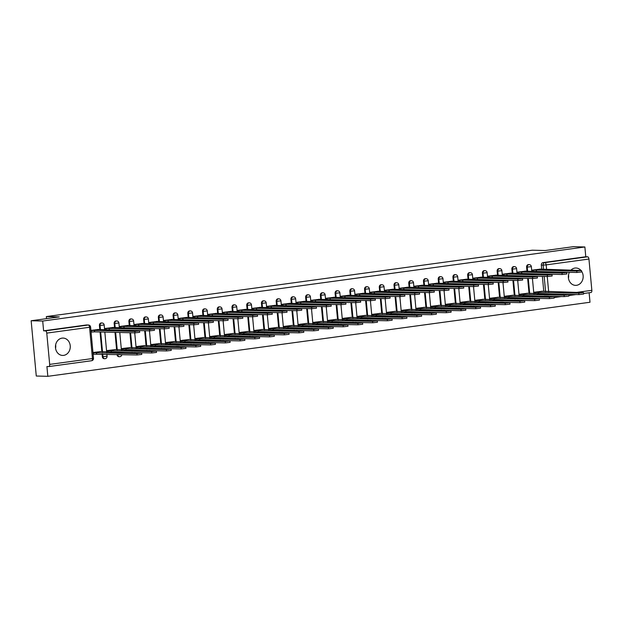 <?xml version="1.0" encoding="UTF-8"?>
<svg xmlns="http://www.w3.org/2000/svg" width="623" height="623" viewBox="0 0 623 623"><rect width="100%" height="100%" fill="white"/><g stroke="black" fill="none" stroke-linecap="round" stroke-linejoin="round"><path stroke-width="0.93" d="M63.663 355.375A8.683 7.406 91.4 0 0 70.267 346.341A8.683 7.406 91.4 0 0 63.079 338.071A8.683 7.406 91.4 0 0 62.059 338.133A8.683 7.406 91.4 0 0 55.455 347.167A8.683 7.406 91.4 0 0 62.643 355.437A8.683 7.406 91.4 0 0 63.663 355.375M55.649 344.838A8.683 7.406 -88.6 0 1 55.564 348.312M569.399 272.298A8.683 7.406 91.4 0 0 575.543 285.365A8.683 7.406 91.4 0 0 576.563 285.303A8.683 7.406 91.4 0 0 582.606 279.945A8.683 7.406 91.4 0 0 581.539 271.192M580.963 270.452A8.683 7.406 91.4 0 0 575.979 268.007A8.683 7.406 91.4 0 0 574.967 268.061A8.683 7.406 91.4 0 0 570.878 270.203M568.55 274.766A8.683 7.406 -88.6 0 1 568.464 278.24M101.37 322.955A2.227 1.9 91.4 0 0 99.431 325.44L100.069 325.455A2.227 1.9 -88.6 0 1 102.008 322.971L101.37 322.955M116.104 320.946A2.227 1.9 91.4 0 0 114.157 323.423L114.796 323.446A2.227 1.9 -88.6 0 1 116.742 320.962L116.104 320.946M130.83 318.929A2.227 1.9 91.4 0 0 128.891 321.413L129.529 321.429A2.227 1.9 -88.6 0 1 131.469 318.945L130.83 318.929M145.564 316.92A2.227 1.9 91.4 0 0 143.617 319.404L144.256 319.42A2.227 1.9 -88.6 0 1 146.203 316.936L145.564 316.92M160.29 314.903A2.227 1.9 91.4 0 0 158.351 317.387L158.99 317.403A2.227 1.9 -88.6 0 1 160.929 314.919L160.29 314.903M175.024 312.894A2.227 1.9 91.4 0 0 173.077 315.378L173.716 315.394A2.227 1.9 -88.6 0 1 175.663 312.91L175.024 312.894M189.75 310.885A2.227 1.9 91.4 0 0 187.811 313.361L188.45 313.377A2.227 1.9 -88.6 0 1 190.389 310.9L189.75 310.885M204.484 308.868A2.227 1.9 91.4 0 0 202.537 311.352L203.176 311.368A2.227 1.9 -88.6 0 1 205.123 308.883L204.484 308.868M219.21 306.859A2.227 1.9 91.4 0 0 217.271 309.343L217.91 309.358A2.227 1.9 -88.6 0 1 219.849 306.874L219.21 306.859M233.944 304.842A2.227 1.9 91.4 0 0 231.997 307.326L232.636 307.341A2.227 1.9 -88.6 0 1 234.583 304.857L233.944 304.842M248.67 302.833A2.227 1.9 91.4 0 0 246.724 305.317L247.362 305.332A2.227 1.9 -88.6 0 1 249.309 302.848L248.67 302.833M263.404 300.816A2.227 1.9 91.4 0 0 261.458 303.3L262.096 303.315A2.227 1.9 -88.6 0 1 264.043 300.839L263.404 300.816M278.131 298.806A2.227 1.9 91.4 0 0 276.184 301.291L276.822 301.306A2.227 1.9 -88.6 0 1 278.769 298.822L278.131 298.806M292.865 296.797A2.227 1.9 91.4 0 0 290.918 299.281L291.556 299.297A2.227 1.9 -88.6 0 1 293.503 296.813L292.865 296.797M307.591 294.78A2.227 1.9 91.4 0 0 305.644 297.264L306.282 297.28A2.227 1.9 -88.6 0 1 308.229 294.796L307.591 294.78M322.325 292.771A2.227 1.9 91.4 0 0 320.378 295.255L321.016 295.271A2.227 1.9 -88.6 0 1 322.963 292.787L322.325 292.771M337.051 290.754A2.227 1.9 91.4 0 0 335.104 293.238L335.742 293.254A2.227 1.9 -88.6 0 1 337.689 290.777L337.051 290.754M351.785 288.745A2.227 1.9 91.4 0 0 349.838 291.229L350.476 291.245A2.227 1.9 -88.6 0 1 352.416 288.761L351.785 288.745M366.511 286.736A2.227 1.9 91.4 0 0 364.564 289.22L365.203 289.236A2.227 1.9 -88.6 0 1 367.149 286.751L366.511 286.736M381.237 284.719A2.227 1.9 91.4 0 0 379.298 287.203L379.937 287.219A2.227 1.9 -88.6 0 1 381.876 284.734L381.237 284.719M395.971 282.71A2.227 1.9 91.4 0 0 394.024 285.194L394.663 285.209A2.227 1.9 -88.6 0 1 396.61 282.725L395.971 282.71M410.697 280.693A2.227 1.9 91.4 0 0 408.758 283.177L409.397 283.192A2.227 1.9 -88.6 0 1 411.336 280.708L410.697 280.693M425.431 278.683A2.227 1.9 91.4 0 0 423.484 281.168L424.123 281.183A2.227 1.9 -88.6 0 1 426.07 278.699L425.431 278.683M440.157 276.674A2.227 1.9 91.4 0 0 438.218 279.159L438.857 279.174A2.227 1.9 -88.6 0 1 440.796 276.69L440.157 276.674M454.891 274.657A2.227 1.9 91.4 0 0 452.944 277.142L453.583 277.157A2.227 1.9 -88.6 0 1 455.53 274.673L454.891 274.657M469.617 272.648A2.227 1.9 91.4 0 0 467.678 275.132L468.317 275.148A2.227 1.9 -88.6 0 1 470.256 272.664L469.617 272.648M484.351 270.631A2.227 1.9 91.4 0 0 482.404 273.115L483.043 273.131A2.227 1.9 -88.6 0 1 484.99 270.647L484.351 270.631M499.078 268.622A2.227 1.9 91.4 0 0 497.138 271.106L497.777 271.122A2.227 1.9 -88.6 0 1 499.716 268.638L499.078 268.622M513.811 266.613A2.227 1.9 91.4 0 0 511.865 269.089L512.503 269.113A2.227 1.9 -88.6 0 1 514.45 266.628L513.811 266.613M528.538 264.596A2.227 1.9 91.4 0 0 526.599 267.08L527.237 267.096A2.227 1.9 -88.6 0 1 529.176 264.611L528.538 264.596M31.15 320.752L59.286 316.912L46.343 316.585L532.244 250.205L545.187 250.524L573.324 246.685L584.872 246.973L42.699 321.04L31.15 320.752L36.274 376.027L47.831 376.315L590.004 302.248L589.124 292.755M47.831 376.315L46.92 366.534L48.719 366.581A2.227 1.153 -97.8 0 0 48.82 366.573A2.227 1.153 -97.8 0 0 49.676 364.393L46.772 333.11A2.227 1.153 -97.8 0 0 45.409 330.868L88.178 325.027A2.227 1.9 -88.6 0 1 88.443 325.011L86.644 324.965A2.227 1.9 -88.6 0 0 86.379 324.98L88.178 325.027A2.227 1.153 -97.8 0 1 89.548 327.27L46.772 333.11M42.699 321.04L43.61 330.829L45.409 330.868M548.668 296.221L544.206 296.112M543.754 291.252L542.376 276.386M541.706 269.144L541.325 265.071L543.124 265.11A2.227 1.9 -88.6 0 1 544.806 262.641L587.582 256.801A2.227 1.153 82.2 0 1 588.945 259.043L591.85 290.326A2.227 1.153 82.2 0 1 590.993 292.506A2.227 1.153 82.2 0 1 590.892 292.506L583.611 293.503L590.993 292.506M587.582 256.801L585.784 256.754L584.872 246.973M540.46 269.113L531.949 270.156L532.081 271.612M542.508 291.221L533.997 292.265L534.137 293.721M527.782 293.238L519.27 294.282L519.403 295.738M525.726 271.122L517.222 272.165L517.355 273.622M513.048 295.247L504.537 296.291L504.677 297.747M511 273.139L502.488 274.182L502.621 275.639M498.322 297.257L489.81 298.3L489.943 299.756M496.266 275.148L487.762 276.191L487.895 277.648M483.588 299.274L475.076 300.317L475.217 301.773M481.54 277.165L473.028 278.208L473.161 279.665M468.862 301.283L460.35 302.326L460.483 303.783M466.806 279.174L458.302 280.218L458.435 281.674M454.128 303.3L445.624 304.343L445.757 305.8M452.08 281.183L443.568 282.227L443.701 283.683M439.402 305.309L430.89 306.352L431.023 307.809M437.346 283.2L428.842 284.244L428.974 285.7M424.668 307.318L416.164 308.362L416.296 309.818M422.62 285.209L414.108 286.253L414.248 287.709M409.942 309.335L401.43 310.379L401.562 311.835M407.886 287.226L399.382 288.27L399.514 289.726M395.208 311.344L386.704 312.388L386.836 313.844M393.16 289.236L384.648 290.279L384.788 291.735M380.482 313.361L371.97 314.405L372.102 315.861M378.426 291.252L369.922 292.288L370.054 293.745M365.748 315.37L357.244 316.414L357.376 317.87M363.7 293.262L355.188 294.305L355.328 295.761M351.022 317.38L342.51 318.423L342.65 319.879M348.966 295.271L340.462 296.314L340.594 297.771M336.288 319.397L327.784 320.44L327.916 321.896M334.24 297.288L325.728 298.331L325.868 299.788M321.561 321.406L313.05 322.449L313.19 323.905M319.506 299.297L311.002 300.341L311.134 301.797M306.828 323.423L298.324 324.466L298.456 325.922M304.779 301.314L296.268 302.35L296.408 303.814M292.101 325.432L283.59 326.475L283.73 327.932M290.045 303.323L281.541 304.367L281.674 305.823M277.367 327.449L268.863 328.485L268.996 329.941M275.319 305.332L266.808 306.376L266.948 307.832M262.641 329.458L254.129 330.502L254.27 331.958M260.593 307.349L252.081 308.393L252.214 309.849M247.907 331.467L239.403 332.511L239.536 333.967M245.859 309.358L237.347 310.402L237.488 311.858M233.181 333.484L224.669 334.528L224.81 335.984M231.133 311.375L222.621 312.411L222.754 313.875M218.447 335.493L209.943 336.537L210.076 337.993M216.399 313.385L207.887 314.428L208.027 315.884M203.721 337.51L195.209 338.546L195.349 340.01M201.673 315.394L193.161 316.437L193.294 317.894M188.995 339.519L180.483 340.563L180.615 342.019M186.939 317.411L178.427 318.454L178.567 319.911M174.261 341.529L165.749 342.572L165.889 344.028M172.213 319.42L163.701 320.463L163.833 321.92M159.535 343.546L151.023 344.589L151.155 346.045M157.479 321.437L148.975 322.48L149.107 323.937M144.801 345.555L136.289 346.598L136.429 348.055M142.753 323.446L134.241 324.49L134.373 325.946M130.075 347.572L121.563 348.615L121.695 350.071M128.019 325.455L119.515 326.499L119.647 327.955M115.341 349.581L106.829 350.624L106.969 352.081M113.293 327.472L104.781 328.516L104.913 329.972M100.614 351.59L92.967 352.517M98.559 329.481L90.919 330.408M102.328 356.722L102.966 356.738A2.227 1.9 -88.6 0 0 104.804 358.708L104.166 358.692A2.227 1.9 91.4 0 1 102.328 356.722L102.086 354.098M101.861 351.629L100.038 331.981M99.805 329.512L99.431 325.44M117.062 354.713L117.7 354.728A2.227 1.9 -88.6 0 0 119.53 356.699L118.892 356.683A2.227 1.9 91.4 0 1 117.062 354.713L117.038 354.471M116.587 349.612L114.99 332.355M114.539 327.503L114.157 323.423M132.403 352.47L131.788 352.696A2.227 1.9 91.4 0 0 131.788 352.704L131.764 352.454M131.321 347.603L129.934 332.729M129.265 325.494L128.891 321.413M147.137 350.461L146.498 350.445M146.047 345.586L144.668 330.72M143.999 323.477L143.617 319.404M161.863 348.444L161.225 348.428M160.781 343.577L159.395 328.71M158.725 321.468L158.351 317.387M176.621 346.684A2.227 1.9 -88.6 0 1 176.621 346.676L175.959 346.419M175.507 341.56L174.129 326.693M173.459 319.451L173.077 315.378M191.323 344.426L190.685 344.41M190.241 339.551L188.855 324.684M188.185 317.442L187.811 313.361M206.057 342.409L206.081 342.65A2.227 1.9 -88.6 0 1 206.081 342.65L205.442 342.634A2.227 1.9 91.4 0 0 205.442 342.642L205.419 342.393M204.967 337.541L203.589 322.667M202.919 315.425L202.537 311.352M220.783 340.399L220.145 340.384M219.693 335.524L218.315 320.658M217.645 313.416L217.271 309.343M235.517 338.382L234.879 338.367M234.427 333.515L233.049 318.649M232.379 311.407L231.997 307.326M250.244 336.373L249.605 336.358M249.153 331.498L247.775 316.632M247.105 309.39L246.724 305.317M264.977 334.364L264.339 334.349M263.887 329.489L262.509 314.623M261.839 307.38L261.458 303.3M279.704 332.347L279.727 332.589A2.227 1.9 -88.6 0 1 279.727 332.589L279.088 332.573A2.227 1.9 91.4 0 0 279.088 332.581L279.065 332.332M278.613 327.48L277.235 312.606M276.565 305.363L276.184 301.291M294.438 330.338L293.799 330.322M293.347 325.463L291.969 310.597M291.291 303.354L290.918 299.281M309.164 328.321L308.525 328.305M308.074 323.454L306.695 308.587M306.025 301.345L305.644 297.264M323.898 326.312L323.259 326.296M322.807 321.437L321.429 306.571M320.752 299.328L320.378 295.255M338.624 324.303L337.985 324.279M337.534 319.428L336.155 304.561M335.486 297.319L335.104 293.238M353.358 322.286L353.381 322.527A2.227 1.9 -88.6 0 1 353.381 322.527L352.743 322.512A2.227 1.9 91.4 0 0 352.743 322.519L352.719 322.27M352.268 317.419L350.889 302.544M350.212 295.302L349.838 291.229M368.084 320.277L367.445 320.261M366.994 315.402L365.615 300.535M364.946 293.293L364.564 289.22M382.818 318.26L382.834 318.509A2.227 1.9 -88.6 0 1 382.834 318.509L382.179 318.244M381.728 313.392L380.349 298.526M379.672 291.284L379.298 287.203M397.544 316.25L396.906 316.235M396.454 311.375L395.075 296.509M394.406 289.267L394.024 285.194M412.278 314.233L411.639 314.218M411.188 309.366L409.809 294.5M409.132 287.258L408.758 283.177M425.914 307.357L424.536 292.483M423.866 285.241L423.484 281.168M441.738 310.215L441.1 310.199M440.648 305.34L439.27 290.474M438.592 283.231L438.218 279.159M456.464 308.198L455.826 308.183M455.374 303.331L453.996 288.457M453.326 281.222L452.944 277.142M471.19 306.189L470.552 306.173M470.108 301.314L468.73 286.448M468.052 279.205L467.678 275.132M485.924 304.172L485.286 304.156M484.834 299.305L483.456 284.438M482.786 277.196L482.404 273.115M500.674 302.412A2.227 1.9 -88.6 0 1 500.674 302.404L500.035 302.389A2.227 1.9 91.4 0 0 500.035 302.396L500.012 302.147M499.568 297.296L498.19 282.421M497.512 275.179L497.138 271.106M515.385 300.154L514.746 300.138M514.294 295.279L512.916 280.412M512.246 273.17L511.865 269.089M530.111 298.137L529.495 298.362A2.227 1.9 91.4 0 0 529.495 298.37L529.472 298.121M529.028 293.269L527.642 278.395M526.972 271.161L526.599 267.08M46.538 318.649L46.343 316.585M43.61 330.829L86.379 324.98M585.784 256.754L543.007 262.602A2.227 1.9 91.4 0 0 541.325 265.071M531.956 270.257L536.419 270.039L536.551 271.48L534.666 271.675M536.419 270.039L576.758 271.052L581.477 270.514L581.609 271.955L576.89 272.485L536.551 271.48M581.477 270.514L539.72 269.097M534.012 292.366L578.806 293.16L583.525 292.631L541.769 291.206M583.525 292.631L583.665 294.064L578.938 294.601L536.722 293.783M538.599 293.589L538.467 292.148M517.23 272.274L521.685 272.056L521.817 273.489L519.94 273.692M521.685 272.056L562.024 273.061L566.751 272.531L566.883 273.964L562.156 274.502L521.817 273.489M566.751 272.531L524.987 271.106M502.496 274.284L506.958 274.065L507.091 275.506L505.206 275.701M506.958 274.065L547.298 275.078L552.017 274.541L552.149 275.981L547.43 276.511L507.091 275.506M552.017 274.541L510.26 273.115M519.278 294.383L564.08 295.17L568.799 294.64L527.035 293.215M568.799 294.64L568.931 296.081L564.212 296.61L521.988 295.8M523.873 295.598L523.741 294.165M504.552 296.392L549.346 297.187L554.065 296.649L512.308 295.232M554.065 296.649L554.205 298.09L549.478 298.619L507.262 297.81M509.139 297.615L509.007 296.174M487.77 276.293L492.225 276.082L492.357 277.515L490.48 277.718M492.225 276.082L532.564 277.087L537.291 276.557L537.423 277.99L532.704 278.528L492.357 277.515M537.291 276.557L495.526 275.132M473.036 278.31L477.498 278.092L477.631 279.532L475.746 279.727M477.498 278.092L517.838 279.104L522.557 278.567L522.689 280.007L517.97 280.537L477.631 279.532M522.557 278.567L480.8 277.142M458.31 280.319L462.764 280.101L462.897 281.541L461.02 281.736M462.764 280.101L503.104 281.113L507.831 280.576L507.963 282.017L503.244 282.546L462.897 281.541M507.831 280.576L466.066 279.159M489.818 298.409L534.62 299.196L539.339 298.666L497.582 297.241M539.339 298.666L539.471 300.099L534.752 300.636L492.528 299.827M494.413 299.624L494.28 298.191M475.092 300.418L519.886 301.213L524.613 300.675L482.848 299.25M524.613 300.675L524.745 302.116L520.018 302.646L477.802 301.836M479.679 301.641L479.546 300.2M460.358 302.428L505.16 303.222L509.879 302.692L468.122 301.267M509.879 302.692L510.011 304.125L505.292 304.663L463.068 303.845M464.953 303.65L464.82 302.217M445.632 304.445L490.426 305.239L495.153 304.702L453.388 303.276M495.153 304.702L495.285 306.142L490.558 306.672L448.342 305.862M450.219 305.659L450.086 304.226M430.898 306.454L475.699 307.248L480.419 306.711L438.662 305.293M480.419 306.711L480.551 308.151L475.832 308.681L433.608 307.871M435.493 307.676L435.36 306.236M416.172 308.471L460.965 309.257L465.693 308.728L423.928 307.303M465.693 308.728L465.825 310.161L461.098 310.698L418.882 309.888M420.759 309.686L420.626 308.253M401.438 310.48L446.239 311.274L450.959 310.737L409.202 309.312M450.959 310.737L451.091 312.178L446.372 312.707L404.148 311.897M406.032 311.702L405.9 310.262M386.712 312.489L431.505 313.283L436.232 312.754L394.468 311.329M436.232 312.754L436.365 314.187L431.646 314.724L389.422 313.914M391.299 313.712L391.166 312.279M371.978 314.506L416.779 315.3L421.498 314.763L379.742 313.338M421.498 314.763L421.631 316.204L416.912 316.733L374.688 315.923M376.572 315.729L376.44 314.288M357.252 316.515L402.045 317.309L406.772 316.78L365.008 315.355M406.772 316.78L406.905 318.213L402.185 318.75L359.962 317.932M361.838 317.738L361.706 316.297M342.518 318.532L387.319 319.319L392.038 318.789L350.282 317.364M392.038 318.789L392.171 320.222L387.451 320.759L345.235 319.949M347.112 319.747L346.98 318.314M327.791 320.541L372.585 321.336L377.312 320.798L335.548 319.381M377.312 320.798L377.445 322.239L372.725 322.769L330.502 321.959M332.378 321.764L332.246 320.323M313.058 322.55L357.859 323.345L362.578 322.815L320.822 321.39M362.578 322.815L362.711 324.248L357.991 324.785L315.775 323.976M317.652 323.773L317.52 322.34M298.331 324.567L343.133 325.362L347.852 324.824L306.088 323.399M347.852 324.824L347.984 326.265L343.265 326.795L301.041 325.985M302.918 325.79L302.786 324.349M283.597 326.577L328.399 327.371L333.118 326.841L291.362 325.416M333.118 326.841L333.25 328.274L328.531 328.812L286.315 327.994M288.192 327.799L288.06 326.359M268.871 328.594L313.673 329.38L318.392 328.851L276.628 327.425M318.392 328.851L318.524 330.283L313.805 330.821L271.581 330.011M273.466 329.808L273.326 328.376M254.137 330.603L298.939 331.397L303.658 330.86L261.901 329.442M303.658 330.86L303.79 332.3L299.071 332.83L256.855 332.02M258.732 331.825L258.6 330.385M239.411 332.612L284.213 333.406L288.932 332.877L247.167 331.452M288.932 332.877L289.064 334.31L284.345 334.847L242.121 334.037M244.006 333.835L243.866 332.402M224.685 334.629L269.479 335.423L274.198 334.886L232.441 333.461M274.198 334.886L274.33 336.327L269.611 336.856L227.395 336.046M229.272 335.852L229.139 334.411M443.576 282.336L448.038 282.118L448.171 283.551L446.294 283.753M448.038 282.118L488.377 283.122L493.097 282.593L493.229 284.026L488.51 284.563L448.171 283.551M493.097 282.593L451.34 281.168M428.85 284.345L433.304 284.127L433.437 285.568L431.56 285.762M433.304 284.127L473.644 285.139L478.371 284.602L478.503 286.043L473.784 286.572L433.437 285.568M478.371 284.602L436.606 283.177M414.116 286.354L418.578 286.144L418.711 287.577L416.834 287.779M418.578 286.144L458.917 287.148L463.637 286.619L463.769 288.052L459.05 288.589L418.711 287.577M463.637 286.619L421.88 285.194M399.39 288.371L403.844 288.153L403.977 289.594L402.1 289.788M403.844 288.153L444.191 289.165L448.91 288.628L449.043 290.069L444.324 290.598L403.977 289.594M448.91 288.628L407.146 287.203M384.656 290.38L389.118 290.162L389.25 291.603L387.374 291.798M389.118 290.162L429.457 291.175L434.176 290.645L434.309 292.078L429.59 292.615L389.25 291.603M434.176 290.645L392.42 289.22M369.93 292.397L374.384 292.179L374.524 293.612L372.64 293.815M374.384 292.179L414.731 293.184L419.45 292.654L419.583 294.087L414.863 294.624L374.524 293.612M419.45 292.654L377.686 291.229M355.196 294.406L359.658 294.188L359.79 295.629L357.914 295.824M359.658 294.188L399.997 295.201L404.716 294.663L404.849 296.104L400.13 296.634L359.79 295.629M404.716 294.663L362.96 293.246M340.47 296.416L344.924 296.205L345.064 297.638L343.18 297.841M344.924 296.205L385.271 297.21L389.99 296.68L390.123 298.113L385.403 298.651L345.064 297.638M389.99 296.68L348.226 295.255M325.743 298.433L330.198 298.215L330.33 299.655L328.453 299.85M330.198 298.215L370.537 299.227L375.256 298.69L375.389 300.13L370.669 300.66L330.33 299.655M375.256 298.69L333.5 297.264M311.009 300.442L315.464 300.224L315.604 301.664L313.719 301.859M315.464 300.224L355.811 301.236L360.53 300.707L360.662 302.139L355.943 302.677L315.604 301.664M360.53 300.707L318.766 299.281M296.283 302.459L300.738 302.241L300.87 303.674L298.993 303.876M300.738 302.241L341.077 303.245L345.796 302.716L345.929 304.156L341.209 304.686L300.87 303.674M345.796 302.716L304.04 301.291M281.549 304.468L286.012 304.25L286.144 305.691L284.259 305.885M286.012 304.25L326.351 305.262L331.07 304.725L331.202 306.166L326.483 306.695L286.144 305.691M331.07 304.725L289.306 303.308M266.823 306.477L271.278 306.267L271.41 307.7L269.533 307.902M271.278 306.267L311.617 307.271L316.336 306.742L316.476 308.175L311.749 308.712L271.41 307.7M316.336 306.742L274.579 305.317M252.089 308.494L256.551 308.276L256.684 309.717L254.799 309.911M256.551 308.276L296.891 309.288L301.61 308.751L301.742 310.192L297.023 310.721L256.684 309.717M301.61 308.751L259.846 307.326M237.363 310.503L241.817 310.285L241.95 311.726L240.073 311.921M241.817 310.285L282.157 311.298L286.876 310.768L287.016 312.201L282.289 312.738L241.95 311.726M286.876 310.768L245.119 309.343M222.629 312.52L227.091 312.302L227.224 313.735L225.339 313.937M227.091 312.302L267.431 313.307L272.15 312.777L272.282 314.218L267.563 314.747L227.224 313.735M272.15 312.777L230.385 311.352M207.903 314.529L212.357 314.311L212.49 315.752L210.613 315.947M212.357 314.311L252.697 315.324L257.416 314.786L257.556 316.227L252.829 316.757L212.49 315.752M257.416 314.786L215.659 313.369M193.169 316.546L197.631 316.328L197.764 317.761L195.879 317.964M197.631 316.328L237.97 317.333L242.69 316.803L242.822 318.236L238.103 318.774L197.764 317.761M242.69 316.803L200.933 315.378M178.443 318.555L182.897 318.337L183.03 319.778L181.153 319.973M182.897 318.337L223.236 319.35L227.956 318.812L228.096 320.253L223.369 320.783L183.03 319.778M227.956 318.812L186.199 317.387M163.709 320.565L168.171 320.354L168.303 321.787L166.419 321.982M168.171 320.354L208.51 321.359L213.23 320.829L213.362 322.262L208.643 322.8L168.303 321.787M213.23 320.829L171.473 319.404M209.951 336.638L254.752 337.432L259.472 336.903L217.707 335.478M259.472 336.903L259.604 338.336L254.885 338.873L212.661 338.055M214.546 337.861L214.405 336.42M195.225 338.655L240.019 339.442L244.738 338.912L202.981 337.487M244.738 338.912L244.87 340.353L240.151 340.882L197.935 340.072M199.812 339.87L199.679 338.437M180.491 340.664L225.292 341.459L230.012 340.921L188.247 339.504M230.012 340.921L230.144 342.362L225.425 342.891L183.201 342.082M185.086 341.887L184.953 340.446M165.765 342.673L210.558 343.468L215.278 342.938L173.521 341.513M215.278 342.938L215.418 344.371L210.691 344.908L168.475 344.098M170.352 343.896L170.219 342.463M148.983 322.582L153.437 322.364L153.57 323.796L151.693 323.999M153.437 322.364L193.776 323.368L198.503 322.839L198.636 324.279L193.909 324.809L153.57 323.796M198.503 322.839L156.739 321.413M151.031 344.69L195.832 345.485L200.551 344.947L158.787 343.522M200.551 344.947L200.684 346.388L195.965 346.918L153.741 346.108M155.625 345.913L155.493 344.472M134.249 324.591L138.711 324.373L138.843 325.813L136.959 326.008M138.711 324.373L179.05 325.385L183.769 324.848L183.902 326.288L179.183 326.818L138.843 325.813M183.769 324.848L142.013 323.43M136.305 346.7L181.098 347.494L185.818 346.964L144.061 345.539M185.818 346.964L185.958 348.397L181.231 348.935L139.015 348.117M140.891 347.922L140.759 346.481M119.523 326.608L123.977 326.39L124.109 327.823L122.233 328.025M123.977 326.39L164.316 327.394L169.043 326.865L169.176 328.298L164.449 328.835L124.109 327.823M169.043 326.865L127.279 325.44M121.571 348.716L166.372 349.503L171.091 348.973L129.327 347.548M171.091 348.973L171.224 350.414L166.505 350.944L124.281 350.134M126.165 349.931L126.033 348.498M104.789 328.617L109.251 328.399L109.383 329.84L107.499 330.034M109.251 328.399L149.59 329.411L154.309 328.874L154.442 330.315L149.722 330.844L109.383 329.84M154.309 328.874L112.553 327.449M106.844 350.726L151.638 351.52L156.357 350.983L114.601 349.565M156.357 350.983L156.498 352.423L151.771 352.953L109.555 352.143M111.431 351.948L111.299 350.508M90.935 330.649L94.517 330.416L94.649 331.849L91.075 332.09M94.517 330.416L134.856 331.42L139.583 330.891L139.716 332.324L134.996 332.861L94.649 331.849M139.583 330.891L97.819 329.466M92.991 352.758L136.912 353.529L141.631 353L99.875 351.574M141.631 353L141.764 354.432L137.044 354.97L93.512 354.207L93.38 352.774M93.123 354.199L93.512 354.207M96.705 353.957L96.573 352.525M49.676 364.393L92.453 358.552L89.548 327.27L90.6 327.036A2.227 2.227 0 0 0 88.443 325.011M545.584 291.626L544.175 276.433M543.536 269.518L543.124 265.11L546.176 264.884L546.612 269.595M547.251 276.511L548.661 291.704M561.907 294.414L563.426 294.212M576.641 292.405L591.85 290.326M588.945 259.043L546.176 264.884A2.227 1.153 -97.8 0 0 544.806 262.641L543.007 262.602M104.804 358.708A2.227 2.227 0 0 0 107.07 356.278L102.966 356.738L102.725 354.113M102.53 351.972L100.677 331.997M100.474 329.863L100.069 325.455L104.173 324.988A2.227 2.227 0 0 0 102.008 322.971M120.34 354.549L117.677 354.487M117.256 349.955L115.629 332.371M115.208 327.846L114.796 323.446L118.9 322.979A2.227 2.227 0 0 0 116.742 320.962M131.983 347.946L130.573 332.744M129.934 325.837L129.529 321.429L133.633 320.97A2.227 2.227 0 0 0 131.469 318.945M146.717 345.929L145.307 330.735M144.668 323.82L144.256 319.42L148.36 318.953A2.227 2.227 0 0 0 146.203 316.936M161.443 343.919L160.033 328.726M159.395 321.811L158.99 317.403L163.094 316.943A2.227 2.227 0 0 0 160.929 314.919M179.26 346.505L176.597 346.435M176.177 341.91L174.767 326.709M174.129 319.794L173.716 315.394L177.82 314.926A2.227 2.227 0 0 0 175.663 312.91M190.903 339.893L189.493 324.7M188.855 317.785L188.45 313.377L192.554 312.917A2.227 2.227 0 0 0 190.389 310.9M205.637 337.884L204.227 322.683M203.589 315.775L203.176 311.368L207.28 310.908A2.227 2.227 0 0 0 205.123 308.883M220.363 335.867L218.953 320.674M218.315 313.758L217.91 309.358L222.014 308.891A2.227 2.227 0 0 0 219.849 306.874M235.097 333.858L233.687 318.665M233.041 311.749L232.636 307.341L236.74 306.882A2.227 2.227 0 0 0 234.583 304.857M249.823 331.849L248.413 316.648M247.775 309.732L247.362 305.332L251.474 304.865A2.227 2.227 0 0 0 249.309 302.848M264.557 329.832L263.147 314.638M262.501 307.723L262.096 303.315L266.2 302.856A2.227 2.227 0 0 0 264.043 300.839M279.283 327.823L277.874 312.621M277.235 305.714L276.822 301.306L280.934 300.847A2.227 2.227 0 0 0 278.769 298.822M294.017 325.806L292.608 310.612M291.961 303.697L291.556 299.297L295.66 298.83A2.227 2.227 0 0 0 293.503 296.813M308.743 323.796L307.334 308.603M306.695 301.688L306.282 297.28L310.394 296.821A2.227 2.227 0 0 0 308.229 294.796M323.477 321.787L322.068 306.586M321.421 299.671L321.016 295.271L325.12 294.804A2.227 2.227 0 0 0 322.963 292.787M338.203 319.77L336.794 304.577M336.155 297.662L335.742 293.254L339.854 292.794A2.227 2.227 0 0 0 337.689 290.777M352.937 317.761L351.528 302.56M350.881 295.652L350.476 291.245L354.58 290.777A2.227 2.227 0 0 0 352.416 288.761M367.663 315.744L366.254 300.551M365.615 293.635L365.203 289.236L369.307 288.768A2.227 2.227 0 0 0 367.149 286.751M382.397 313.735L380.988 298.542M380.341 291.626L379.937 287.219L384.041 286.759A2.227 2.227 0 0 0 381.876 284.734M397.124 311.726L395.714 296.525M395.075 289.609L394.663 285.209L398.767 284.742A2.227 2.227 0 0 0 396.61 282.725M411.858 309.709L410.448 294.515M409.802 287.6L409.397 283.192L413.501 282.733A2.227 2.227 0 0 0 411.336 280.708M426.389 312.45L427.004 312.224M426.584 307.7L425.174 292.499M424.536 285.591L424.123 281.183L428.227 280.716A2.227 2.227 0 0 0 426.07 278.699M441.318 305.683L439.908 290.489M439.262 283.574L438.857 279.174L442.961 278.707A2.227 2.227 0 0 0 440.796 276.69M456.044 303.674L454.634 288.48M453.996 281.565L453.583 277.157L457.687 276.698A2.227 2.227 0 0 0 455.53 274.673M470.778 301.664L469.368 286.463M468.722 279.548L468.317 275.148L472.421 274.681A2.227 2.227 0 0 0 470.256 272.664M485.504 299.647L484.094 284.454M483.456 277.539L483.043 273.131L487.147 272.672A2.227 2.227 0 0 0 484.99 270.647M503.322 302.233L500.651 302.163M500.238 297.638L498.821 282.437M498.182 275.53L497.777 271.122L501.881 270.655A2.227 2.227 0 0 0 499.716 268.638M514.964 295.621L513.554 280.428M512.916 273.513L512.503 269.113L516.607 268.645A2.227 2.227 0 0 0 514.45 266.628M529.69 293.612L528.281 278.411M527.642 271.503L527.237 267.096L531.341 266.636A2.227 2.227 0 0 0 529.176 264.611M530.134 298.386L532.782 298.207M427.028 312.473A2.227 1.9 -88.6 0 1 427.028 312.466L429.668 312.294M515.408 300.395L518.048 300.216M485.948 304.421L488.588 304.242M471.214 306.43L473.862 306.251M456.488 308.447L459.128 308.268M441.754 310.456L444.401 310.277M412.294 314.483L414.941 314.304M397.567 316.492L400.207 316.313M382.834 318.509L385.481 318.33M368.107 320.518L370.747 320.339M353.381 322.527L356.021 322.356M338.647 324.544L341.287 324.365M323.921 326.553L326.561 326.374M309.187 328.57L311.827 328.391M294.461 330.579L297.101 330.4M279.727 332.589L282.367 332.417M265.001 334.606L267.641 334.426M250.267 336.615L252.907 336.443M235.541 338.632L238.181 338.453M220.807 340.641L223.447 340.462M206.081 342.65L208.721 342.479M191.347 344.667L193.987 344.488M161.887 348.693L164.534 348.514M147.16 350.702L149.8 350.523M132.426 352.719L135.074 352.54M576.111 294.531L568.877 295.512M561.385 296.54L554.151 297.529L561.432 296.54M48.82 366.573L91.589 360.733A2.227 2.227 0 0 0 93.505 358.318L92.453 358.552A2.227 1.153 82.2 0 1 91.589 360.733A2.227 1.153 82.2 0 1 91.495 360.733L48.913 366.55M536.278 270.063L536.411 271.496M533.226 270.289L533.35 271.644M576.758 271.052L576.89 272.485M535.398 293.752L535.274 292.397M538.459 293.612L538.327 292.171M578.938 294.601L578.806 293.16M521.544 272.072L521.677 273.513M518.492 272.306L518.624 273.653M562.024 273.061L562.156 274.502M506.818 274.089L506.951 275.522M503.766 274.315L503.89 275.67M547.298 275.078L547.43 276.511M520.672 295.769L520.548 294.414M523.733 295.621L523.593 294.181M564.212 296.61L564.08 295.17M505.938 297.778L505.814 296.423M508.999 297.63L508.866 296.198M549.478 298.619L549.346 297.187M492.084 276.098L492.217 277.539M489.032 276.324L489.164 277.679M532.564 277.087L532.704 278.528M477.358 278.107L477.491 279.548M474.305 278.341L474.43 279.696M517.838 279.104L517.97 280.537M462.624 280.124L462.757 281.557M459.579 280.35L459.704 281.705M503.104 281.113L503.244 282.546M491.212 299.788L491.088 298.44M494.273 299.647L494.132 298.207M534.752 300.636L534.62 299.196M476.486 301.805L476.354 300.45M479.539 301.657L479.406 300.224M520.018 302.646L519.886 301.213M461.752 303.814L461.627 302.459M464.813 303.674L464.672 302.233M505.292 304.663L505.16 303.222M447.026 305.831L446.893 304.476M450.079 305.683L449.946 304.242M490.558 306.672L490.426 305.239M432.292 307.84L432.167 306.485M435.352 307.692L435.22 306.259M475.832 308.681L475.699 307.248M417.566 309.849L417.433 308.502M420.618 309.709L420.486 308.268M461.098 310.698L460.965 309.257M402.832 311.866L402.707 310.511M405.892 311.718L405.76 310.285M446.372 312.707L446.239 311.274M388.106 313.875L387.981 312.52M391.158 313.735L391.026 312.294M431.646 314.724L431.505 313.283M373.372 315.892L373.247 314.537M376.432 315.744L376.3 314.304M416.912 316.733L416.779 315.3M358.646 317.901L358.521 316.546M361.698 317.753L361.566 316.32M402.185 318.75L402.045 317.309M343.912 319.918L343.787 318.563M346.972 319.77L346.84 318.33M387.451 320.759L387.319 319.319M329.185 321.927L329.061 320.572M332.238 321.78L332.106 320.347M372.725 322.769L372.585 321.336M314.451 323.937L314.327 322.582M317.512 323.796L317.38 322.356M357.991 324.785L357.859 323.345M299.725 325.954L299.601 324.599M302.778 325.806L302.646 324.365M343.265 326.795L343.133 325.362M284.991 327.963L284.867 326.608M288.052 327.815L287.919 326.382M328.531 328.812L328.399 327.371M270.265 329.98L270.141 328.625M273.318 329.832L273.186 328.391M313.805 330.821L313.673 329.38M255.531 331.989L255.407 330.634M258.592 331.841L258.459 330.408M299.071 332.83L298.939 331.397M240.805 333.998L240.68 332.651M243.858 333.858L243.725 332.417M284.345 334.847L284.213 333.406M226.071 336.015L225.947 334.66M229.132 335.867L228.999 334.434M269.611 336.856L269.479 335.423M447.898 282.133L448.03 283.574M444.845 282.367L444.97 283.714M488.377 283.122L488.51 284.563M433.164 284.15L433.297 285.583M430.119 284.376L430.244 285.731M473.644 285.139L473.784 286.572M418.438 286.159L418.57 287.6M415.385 286.385L415.51 287.74M458.917 287.148L459.05 288.589M403.704 288.169L403.836 289.609M400.659 288.402L400.784 289.757M444.191 289.165L444.324 290.598M388.978 290.186L389.11 291.619M385.925 290.411L386.05 291.766M429.457 291.175L429.59 292.615M374.244 292.195L374.376 293.635M371.199 292.428L371.324 293.783M414.731 293.184L414.863 294.624M359.518 294.212L359.65 295.645M356.465 294.438L356.59 295.793M399.997 295.201L400.13 296.634M344.784 296.221L344.916 297.662M341.739 296.455L341.863 297.802M385.271 297.21L385.403 298.651M330.058 298.238L330.19 299.671M327.005 298.464L327.13 299.819M370.537 299.227L370.669 300.66M315.324 300.247L315.456 301.68M312.279 300.473L312.403 301.828M355.811 301.236L355.943 302.677M300.598 302.256L300.73 303.697M297.545 302.49L297.669 303.845M341.077 303.245L341.209 304.686M285.864 304.273L285.996 305.706M282.819 304.499L282.943 305.854M326.351 305.262L326.483 306.695M271.137 306.282L271.27 307.723M268.085 306.516L268.209 307.863M311.617 307.271L311.749 308.712M256.403 308.299L256.536 309.732M253.359 308.525L253.483 309.88M296.891 309.288L297.023 310.721M241.677 310.309L241.81 311.749M238.625 310.534L238.749 311.889M282.157 311.298L282.289 312.738M226.943 312.318L227.084 313.758M223.898 312.551L224.023 313.906M267.431 313.307L267.563 314.747M212.217 314.335L212.35 315.768M209.164 314.56L209.289 315.916M252.697 315.324L252.829 316.757M197.483 316.344L197.623 317.785M194.438 316.577L194.563 317.925M237.97 317.333L238.103 318.774M182.757 318.361L182.889 319.794M179.704 318.587L179.837 319.942M223.236 319.35L223.369 320.783M168.023 320.37L168.163 321.811M164.978 320.596L165.103 321.951M208.51 321.359L208.643 322.8M211.345 338.024L211.22 336.669M214.398 337.876L214.265 336.443M254.885 338.873L254.752 337.432M196.611 340.041L196.486 338.686M199.672 339.893L199.539 338.453M240.151 340.882L240.019 339.442M181.885 342.05L181.76 340.695M184.938 341.902L184.805 340.47M225.425 342.891L225.292 341.459M167.151 344.06L167.026 342.712M170.211 343.919L170.079 342.479M210.691 344.908L210.558 343.468M153.297 322.379L153.429 323.82M150.244 322.613L150.377 323.968M193.776 323.368L193.909 324.809M152.425 346.077L152.3 344.721M155.477 345.929L155.345 344.496M195.965 346.918L195.832 345.485M138.571 324.396L138.703 325.829M135.518 324.622L135.643 325.977M179.05 325.385L179.183 326.818M137.691 348.086L137.566 346.731M140.751 347.946L140.619 346.505M181.231 348.935L181.098 347.494M123.837 326.405L123.969 327.846M120.784 326.639L120.917 327.986M164.316 327.394L164.449 328.835M122.965 350.103L122.84 348.748M126.025 349.955L125.885 348.514M166.505 350.944L166.372 349.503M109.111 328.422L109.243 329.855M106.058 328.648L106.183 330.003M149.59 329.411L149.722 330.844M108.231 352.112L108.106 350.757M111.291 351.964L111.159 350.531M151.771 352.953L151.638 351.52M94.377 330.431L94.509 331.872M91.324 330.657L91.464 332.098M134.856 331.42L134.996 332.861M96.565 353.981L96.425 352.54M137.044 354.97L136.912 353.529M531.341 266.636L531.801 271.605M532.439 278.52L533.849 293.713M516.607 268.645L517.074 273.614M517.713 280.529L519.123 295.73M501.881 270.655L502.34 275.631M502.979 282.546L504.389 297.739M487.147 272.672L487.614 277.64M488.253 284.555L489.662 299.749M472.421 274.681L472.88 279.657M473.519 286.564L474.928 301.766M457.687 276.698L458.154 281.666M458.793 288.581L460.202 303.775M442.961 278.707L443.42 283.683M444.059 290.591L445.468 305.792M428.227 280.716L428.694 285.692M429.333 292.608L430.742 307.801M413.501 282.733L413.96 287.701M414.606 294.617L416.016 309.818M398.767 284.742L399.234 289.718M399.873 296.634L401.282 311.827M384.041 286.759L384.5 291.728M385.146 298.643L386.556 313.836M369.307 288.768L369.774 293.745M370.412 300.652L371.822 315.853M354.58 290.777L355.04 295.754M355.686 302.669L357.096 317.862M339.854 292.794L340.314 297.763M340.952 304.678L342.362 319.879M325.12 294.804L325.58 299.78M326.226 306.695L327.636 321.889M310.394 296.821L310.854 301.789M311.492 308.704L312.902 323.898M295.66 298.83L296.12 303.806M296.766 310.713L298.176 325.915M280.934 300.847L281.394 305.815M282.032 312.73L283.442 327.924M266.2 302.856L266.66 307.824M267.306 314.74L268.715 329.941M251.474 304.865L251.933 309.841M252.572 316.757L253.982 331.95M236.74 306.882L237.199 311.85M237.846 318.766L239.255 333.959M222.014 308.891L222.473 313.867M223.112 320.775L224.521 335.976M207.28 310.908L207.739 315.877M208.386 322.792L209.795 337.985M192.554 312.917L193.013 317.886M193.652 324.801L195.061 340.002M177.82 314.926L178.279 319.903M178.926 326.818L180.335 342.011M163.094 316.943L163.553 321.912M164.192 328.827L165.601 344.021M148.36 318.953L148.819 323.929M149.465 330.836L150.875 346.038M133.633 320.97L134.093 325.938M134.732 332.853L136.141 348.047M119.53 356.699A2.227 2.227 0 0 0 121.812 354.588M118.9 322.979L119.367 327.947M119.78 332.48L121.415 350.064M104.173 324.988L104.633 329.964M104.835 332.106L106.681 352.073M106.883 354.214L107.07 356.278M93.505 358.318L90.6 327.036M568.877 295.52L576.166 294.531"/></g></svg>
